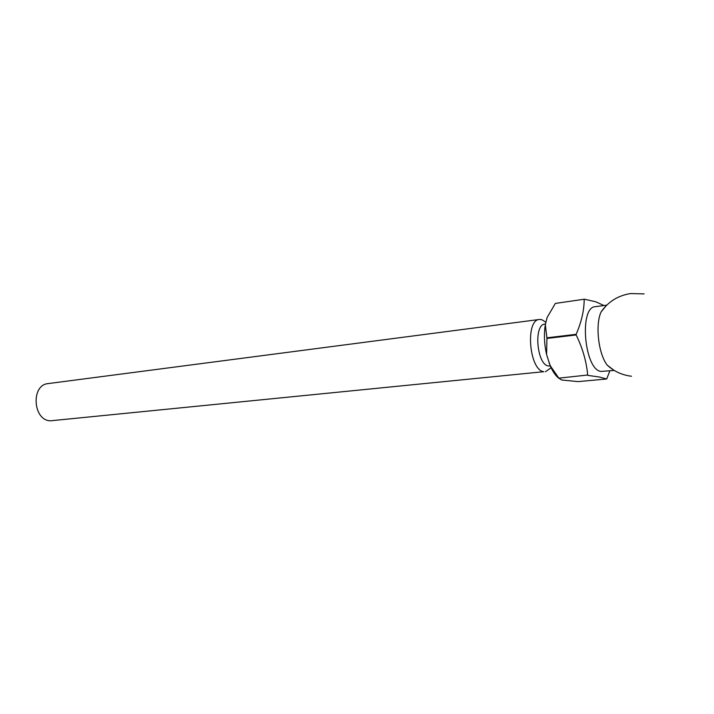 <?xml version="1.0" encoding="UTF-8"?>
<svg xmlns="http://www.w3.org/2000/svg" width="714" height="714" viewBox="0 0 714 714"><rect width="100%" height="100%" fill="white"/><g stroke="black" fill="none" stroke-linecap="round" stroke-linejoin="round"><path stroke-width="1.07" d="M539.454 319.461L48.186 383.588C30.684 384.784 32.871 420.644 50.489 420.805L543.845 371.691C529.217 370.477 524.995 319.756 539.454 319.461L541.676 319.613L545.942 322.246M614.236 370.432L601.01 371.432C584.329 369.968 578.849 306.85 595.333 306.681L606.73 305.155M550.28 365.979L548.423 365.961C536.776 364.872 533.429 324.299 544.943 324.076L545.505 324.004M551.065 367.71L545.469 371.762M587.943 375.385L599.403 377.028L606.704 378.982L578.099 381.615L561.632 380L558.83 378.152L587.684 375.02L558.83 378.152M609.845 370.852L606.704 378.982M584.418 299.193L555.358 303.423L584.418 299.193L595.833 301.817L603.375 305.262M558.857 378.313C555.644 375.769 552.788 371.673 550.298 366.023L546.585 354.608C544.246 344.175 543.827 334.214 545.326 324.727L547.12 317.489L555.358 303.423M576.153 334.964L576.127 334.331L546.906 337.811L546.933 338.436L576.153 334.964C582.633 348.182 586.471 361.534 587.684 375.02M584.186 299.434C584.132 310.519 581.446 322.148 576.127 334.331M546.906 337.811L545.326 324.727M546.585 354.608L546.933 338.436M558.571 377.795L550.69 366.362L549.039 362.882M613.817 370.173L607.275 365.184C598.43 354.215 595.021 324.54 601.143 311.848L606.382 305.503M607.275 365.184C614.138 371.458 622.215 375.145 631.515 376.251M644.135 293.882L630.507 293.57C618.092 295.542 608.301 301.629 601.143 311.848"/></g></svg>
